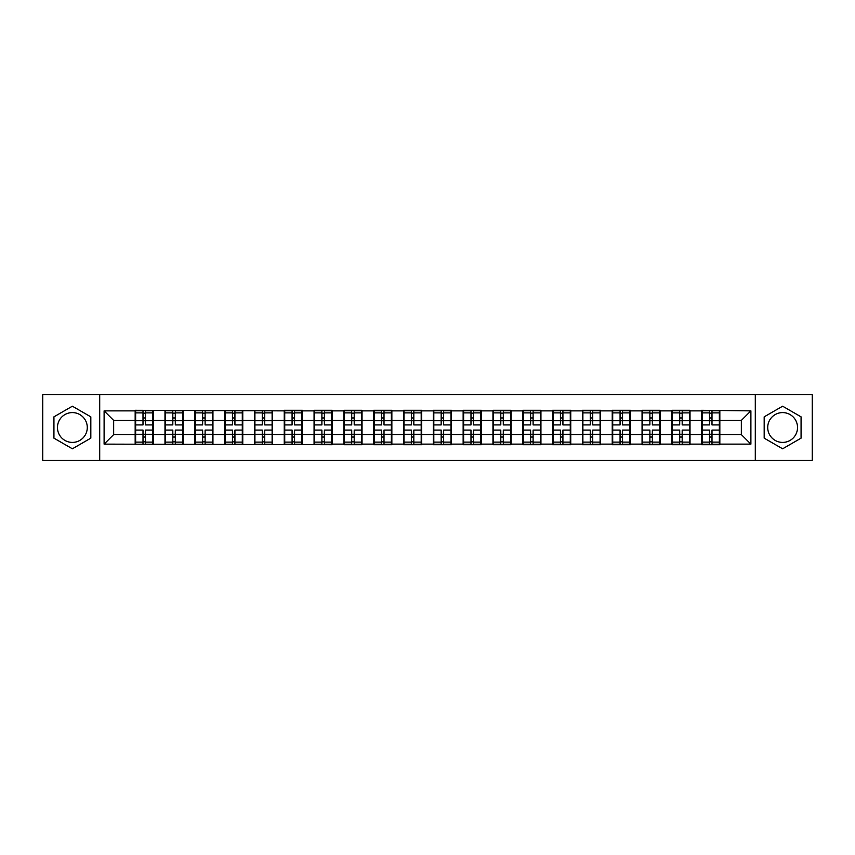 <?xml version="1.0" encoding="UTF-8"?>
<svg xmlns="http://www.w3.org/2000/svg" width="855" height="855" viewBox="0 0 855 855"><rect width="100%" height="100%" fill="white"/><g stroke="black" fill="none" stroke-linecap="round" stroke-linejoin="round"><path stroke-width="1.28" d="M782.624 412.591A14.909 14.909 0 0 0 767.715 427.5A14.909 14.909 0 0 0 782.624 442.409A14.909 14.909 0 0 0 797.533 427.5A14.909 14.909 0 0 0 782.624 412.591M72.376 442.409A14.909 14.909 0 0 1 57.467 427.5A14.909 14.909 0 0 1 72.376 412.591A14.909 14.909 0 0 1 87.285 427.5A14.909 14.909 0 0 1 72.376 442.409M755.296 460.279L812.25 460.279L812.25 394.721L755.296 394.721L755.296 460.279L99.704 460.279L99.704 394.721L42.75 394.721L42.75 460.279L99.704 460.279M755.296 394.721L99.704 394.721M741.338 434.575L741.338 420.425L719.835 420.425L719.835 434.575L741.338 434.575L750.893 444.13L750.893 410.87L701.677 410.293L701.677 420.425L690.017 420.425L690.017 434.575L701.677 434.575L701.677 420.425M750.893 444.13L719.835 444.13L719.835 444.707L701.677 444.707L701.677 444.13L690.017 444.13L690.017 444.707L671.859 444.707L671.859 444.13L660.199 444.13L660.199 444.707L642.052 444.707L642.052 444.13L630.392 444.13L630.392 444.707L612.233 444.707L612.233 444.13L600.573 444.13L600.573 444.707L582.415 444.707L582.415 444.13L570.755 444.13L570.755 444.707L552.597 444.707L552.597 444.13L540.937 444.13L540.937 444.707L522.779 444.707L522.779 444.13L511.119 444.13L511.119 444.707L492.961 444.707L492.961 444.13L481.301 444.13L481.301 444.707L463.143 444.707L463.143 444.13L451.483 444.13L451.483 444.707L433.325 444.707L433.325 444.13L421.675 444.13L421.675 444.707L403.517 444.707L403.517 444.13L391.857 444.13L391.857 444.707L373.699 444.707L373.699 444.13L362.039 444.13L362.039 444.707L343.881 444.707L343.881 444.13L332.221 444.13L332.221 444.707L104.107 444.13L104.107 410.87L135.165 410.87L135.165 420.425L113.662 420.425L113.662 434.575L135.165 434.575L135.165 420.425M701.677 410.87L690.017 410.87L690.017 410.293L671.859 410.293L671.859 410.87L660.199 410.87L660.199 410.293L642.052 410.293L642.052 410.87L630.392 410.87L630.392 410.293L612.233 410.293L612.233 410.87L600.573 410.87L600.573 410.293L582.415 410.293L582.415 410.87L570.755 410.87L570.755 410.293L552.597 410.293L552.597 410.87L540.937 410.87L540.937 410.293L522.779 410.293L522.779 410.87L511.119 410.87L511.119 410.293L492.961 410.293L492.961 410.87L481.301 410.87L481.301 410.293L463.143 410.293L463.143 410.87L451.483 410.87L451.483 410.293L433.325 410.293L433.325 410.87L421.675 410.87L421.675 410.293L403.517 410.293L403.517 410.87L391.857 410.87L391.857 410.293L373.699 410.293L373.699 410.87L362.039 410.87L362.039 410.293L343.881 410.293L343.881 410.87L332.221 410.87L332.221 410.293L314.063 410.293L314.063 410.87L302.403 410.87L302.403 410.293L284.245 410.293L284.245 410.87L135.165 410.293L135.165 410.87M701.677 434.575L701.677 444.13M690.017 434.575L690.017 444.13M690.017 410.87L690.017 420.425M660.199 434.575L671.859 434.575L671.859 420.425L660.199 420.425L660.199 444.13M671.859 434.575L671.859 444.13M671.859 410.87L671.859 420.425M660.199 410.87L660.199 420.425M630.392 434.575L642.052 434.575L642.052 420.425L630.392 420.425L630.392 444.13M642.052 434.575L642.052 444.13M642.052 410.87L642.052 420.425M630.392 410.87L630.392 420.425M600.573 434.575L612.233 434.575L612.233 420.425L600.573 420.425L600.573 444.13M612.233 434.575L612.233 444.13M612.233 410.87L612.233 420.425M600.573 410.87L600.573 420.425M570.755 434.575L582.415 434.575L582.415 420.425L570.755 420.425L570.755 444.13M582.415 434.575L582.415 444.13M582.415 410.87L582.415 420.425M570.755 410.87L570.755 420.425M540.937 434.575L552.597 434.575L552.597 420.425L540.937 420.425L540.937 444.13M552.597 434.575L552.597 444.13M552.597 410.87L552.597 420.425M540.937 410.87L540.937 420.425M511.119 434.575L522.779 434.575L522.779 420.425L511.119 420.425L511.119 444.13M522.779 434.575L522.779 444.13M522.779 410.87L522.779 420.425M511.119 410.87L511.119 420.425M481.301 434.575L492.961 434.575L492.961 420.425L481.301 420.425L481.301 444.13M492.961 434.575L492.961 444.13M492.961 410.87L492.961 420.425M481.301 410.87L481.301 420.425M451.483 434.575L463.143 434.575L463.143 420.425L451.483 420.425L451.483 444.13M463.143 434.575L463.143 444.13M463.143 410.87L463.143 420.425M451.483 410.87L451.483 420.425M421.675 434.575L433.325 434.575L433.325 420.425L421.675 420.425L421.675 444.13M433.325 434.575L433.325 444.13M433.325 410.87L433.325 420.425M421.675 410.87L421.675 420.425M391.857 434.575L403.517 434.575L403.517 420.425L391.857 420.425L391.857 444.13M403.517 434.575L403.517 444.13M403.517 410.87L403.517 420.425M391.857 410.87L391.857 420.425M362.039 434.575L373.699 434.575L373.699 420.425L362.039 420.425L362.039 444.13M373.699 434.575L373.699 444.13M373.699 410.87L373.699 420.425M362.039 410.87L362.039 420.425M332.221 434.575L343.881 434.575L343.881 420.425L332.221 420.425L332.221 444.13M343.881 434.575L343.881 444.13M343.881 410.87L343.881 420.425M332.221 410.87L332.221 420.425M302.403 434.575L314.063 434.575L314.063 420.425L302.403 420.425L302.403 444.13M314.063 434.575L314.063 444.13M314.063 410.87L314.063 420.425M302.403 410.87L302.403 420.425M272.585 434.575L284.245 434.575L284.245 420.425L272.585 420.425L272.585 444.13M284.245 434.575L284.245 444.13M284.245 410.87L284.245 420.425M272.585 410.87L272.585 420.425M242.767 434.575L254.427 434.575L254.427 420.425L242.767 420.425L242.767 444.13M254.427 434.575L254.427 444.13M254.427 410.87L254.427 420.425M242.767 410.87L242.767 420.425M212.948 434.575L224.609 434.575L224.609 420.425L212.948 420.425L212.948 444.13M224.609 434.575L224.609 444.13M224.609 410.87L224.609 420.425M212.948 410.87L212.948 420.425M183.141 434.575L194.801 434.575L194.801 420.425L183.141 420.425L183.141 444.13M194.801 434.575L194.801 444.13M194.801 410.87L194.801 420.425M183.141 410.87L183.141 420.425M153.323 434.575L164.983 434.575L164.983 420.425L153.323 420.425L153.323 444.13M164.983 434.575L164.983 444.13M164.983 410.87L164.983 420.425M153.323 410.87L153.323 420.425M135.165 434.575L135.165 444.13M113.662 434.575L104.107 444.13M104.107 410.87L113.662 420.425M719.835 434.575L719.835 444.13M719.835 410.87L719.835 420.425M750.893 410.87L741.338 420.425M72.376 406.2L53.929 416.855L53.929 438.145L72.376 448.8L90.822 438.145L90.822 416.855L72.376 406.2M764.178 438.145L782.624 448.8L801.071 438.145L801.071 416.855L782.624 406.2L764.178 416.855L764.178 438.145M152.842 430.076L152.842 444.226L145.489 444.226L145.489 430.076L152.842 430.076L152.842 410.774L145.489 410.774L145.489 412.88L152.842 412.88M135.646 420.724L142.999 420.724L142.999 410.774L135.646 410.774L135.646 430.076L142.999 430.076L142.999 444.226L135.646 444.226L135.646 442.121L142.999 442.121M142.999 417.956L145.489 417.956M145.489 413.168L142.999 413.168M142.999 420.746L145.489 420.746M142.999 420.724L142.999 424.924L135.646 424.924M135.646 412.88L142.999 412.88M142.999 434.255L145.489 434.255M142.999 441.832L145.489 441.832M142.999 437.044L145.489 437.044M135.646 430.076L135.646 442.121M145.489 442.121L152.842 442.121M145.489 412.88L145.489 424.924L152.842 424.924M182.66 430.076L182.66 444.226L175.296 444.226L175.296 430.076L182.66 430.076L182.66 410.774L175.296 410.774L175.296 412.88L182.66 412.88M165.453 420.724L172.817 420.724L172.817 410.774L165.453 410.774L165.453 430.076L172.817 430.076L172.817 444.226L165.453 444.226L165.453 442.121L172.817 442.121M172.817 417.956L175.296 417.956M175.296 413.168L172.817 413.168M172.817 420.746L175.296 420.746M172.817 420.724L172.817 424.924L165.453 424.924M165.453 412.88L172.817 412.88M172.817 434.255L175.296 434.255M172.817 441.832L175.296 441.832M172.817 437.044L175.296 437.044M165.453 430.076L165.453 442.121M175.296 442.121L182.66 442.121M175.296 412.88L175.296 424.924L182.66 424.924M212.478 430.076L212.478 444.226L205.114 444.226L205.114 430.076L212.478 430.076L212.478 410.774L205.114 410.774L205.114 412.88L212.478 412.88M195.271 420.724L202.635 420.724L202.635 410.774L195.271 410.774L195.271 430.076L202.635 430.076L202.635 444.226L195.271 444.226L195.271 442.121L202.635 442.121M202.635 417.956L205.114 417.956M205.114 413.168L202.635 413.168M202.635 420.746L205.114 420.746M202.635 420.724L202.635 424.924L195.271 424.924M195.271 412.88L202.635 412.88M202.635 434.255L205.114 434.255M202.635 441.832L205.114 441.832M202.635 437.044L205.114 437.044M195.271 430.076L195.271 442.121M205.114 442.121L212.478 442.121M205.114 412.88L205.114 424.924L212.478 424.924M242.296 430.076L242.296 444.226L234.933 444.226L234.933 430.076L242.296 430.076L242.296 410.774L234.933 410.774L234.933 412.88L242.296 412.88M225.089 420.724L232.453 420.724L232.453 410.774L225.089 410.774L225.089 430.076L232.453 430.076L232.453 444.226L225.089 444.226L225.089 442.121L232.453 442.121M232.453 417.956L234.933 417.956M234.933 413.168L232.453 413.168M232.453 420.746L234.933 420.746M232.453 420.724L232.453 424.924L225.089 424.924M225.089 412.88L232.453 412.88M232.453 434.255L234.933 434.255M232.453 441.832L234.933 441.832M232.453 437.044L234.933 437.044M225.089 430.076L225.089 442.121M234.933 442.121L242.296 442.121M234.933 412.88L234.933 424.924L242.296 424.924M272.114 430.076L272.114 444.226L264.751 444.226L264.751 430.076L272.114 430.076L272.114 410.774L264.751 410.774L264.751 412.88L272.114 412.88M254.908 420.724L262.261 420.724L262.261 410.774L254.908 410.774L254.908 430.076L262.261 430.076L262.261 444.226L254.908 444.226L254.908 442.121L262.261 442.121M262.261 417.956L264.751 417.956M264.751 413.168L262.261 413.168M262.261 420.746L264.751 420.746M262.261 420.724L262.261 424.924L254.908 424.924M254.908 412.88L262.261 412.88M262.261 434.255L264.751 434.255M262.261 441.832L264.751 441.832M262.261 437.044L264.751 437.044M254.908 430.076L254.908 442.121M264.751 442.121L272.114 442.121M264.751 412.88L264.751 424.924L272.114 424.924M301.922 430.076L301.922 444.226L294.569 444.226L294.569 430.076L301.922 430.076L301.922 410.774L294.569 410.774L294.569 412.88L301.922 412.88M284.726 420.724L292.079 420.724L292.079 410.774L284.726 410.774L284.726 430.076L292.079 430.076L292.079 444.226L284.726 444.226L284.726 442.121L292.079 442.121M292.079 417.956L294.569 417.956M294.569 413.168L292.079 413.168M292.079 420.746L294.569 420.746M292.079 420.724L292.079 424.924L284.726 424.924M284.726 412.88L292.079 412.88M292.079 434.255L294.569 434.255M292.079 441.832L294.569 441.832M292.079 437.044L294.569 437.044M284.726 430.076L284.726 442.121M294.569 442.121L301.922 442.121M294.569 412.88L294.569 424.924L301.922 424.924M331.74 430.076L331.74 444.226L324.387 444.226L324.387 430.076L331.74 430.076L331.74 410.774L324.387 410.774L324.387 412.88L331.74 412.88M314.544 420.724L321.897 420.724L321.897 410.774L314.544 410.774L314.544 430.076L321.897 430.076L321.897 444.226L314.544 444.226L314.544 442.121L321.897 442.121M321.897 417.956L324.387 417.956M324.387 413.168L321.897 413.168M321.897 420.746L324.387 420.746M321.897 420.724L321.897 424.924L314.544 424.924M314.544 412.88L321.897 412.88M321.897 434.255L324.387 434.255M321.897 441.832L324.387 441.832M321.897 437.044L324.387 437.044M314.544 430.076L314.544 442.121M324.387 442.121L331.74 442.121M324.387 412.88L324.387 424.924L331.74 424.924M361.558 430.076L361.558 444.226L354.205 444.226L354.205 430.076L361.558 430.076L361.558 410.774L354.205 410.774L354.205 412.88L361.558 412.88M344.362 420.724L351.715 420.724L351.715 410.774L344.362 410.774L344.362 430.076L351.715 430.076L351.715 444.226L344.362 444.226L344.362 442.121L351.715 442.121M351.715 417.956L354.205 417.956M354.205 413.168L351.715 413.168M351.715 420.746L354.205 420.746M351.715 420.724L351.715 424.924L344.362 424.924M344.362 412.88L351.715 412.88M351.715 434.255L354.205 434.255M351.715 441.832L354.205 441.832M351.715 437.044L354.205 437.044M344.362 430.076L344.362 442.121M354.205 442.121L361.558 442.121M354.205 412.88L354.205 424.924L361.558 424.924M391.376 430.076L391.376 444.226L384.013 444.226L384.013 430.076L391.376 430.076L391.376 410.774L384.013 410.774L384.013 412.88L391.376 412.88M374.169 420.724L381.533 420.724L381.533 410.774L374.169 410.774L374.169 430.076L381.533 430.076L381.533 444.226L374.169 444.226L374.169 442.121L381.533 442.121M381.533 417.956L384.013 417.956M384.013 413.168L381.533 413.168M381.533 420.746L384.013 420.746M381.533 420.724L381.533 424.924L374.169 424.924M374.169 412.88L381.533 412.88M381.533 434.255L384.013 434.255M381.533 441.832L384.013 441.832M381.533 437.044L384.013 437.044M374.169 430.076L374.169 442.121M384.013 442.121L391.376 442.121M384.013 412.88L384.013 424.924L391.376 424.924M421.194 430.076L421.194 444.226L413.831 444.226L413.831 430.076L421.194 430.076L421.194 410.774L413.831 410.774L413.831 412.88L421.194 412.88M403.988 420.724L411.351 420.724L411.351 410.774L403.988 410.774L403.988 430.076L411.351 430.076L411.351 444.226L403.988 444.226L403.988 442.121L411.351 442.121M411.351 417.956L413.831 417.956M413.831 413.168L411.351 413.168M411.351 420.746L413.831 420.746M411.351 420.724L411.351 424.924L403.988 424.924M403.988 412.88L411.351 412.88M411.351 434.255L413.831 434.255M411.351 441.832L413.831 441.832M411.351 437.044L413.831 437.044M403.988 430.076L403.988 442.121M413.831 442.121L421.194 442.121M413.831 412.88L413.831 424.924L421.194 424.924M451.013 430.076L451.013 444.226L443.649 444.226L443.649 430.076L451.013 430.076L451.013 410.774L443.649 410.774L443.649 412.88L451.013 412.88M433.806 420.724L441.169 420.724L441.169 410.774L433.806 410.774L433.806 430.076L441.169 430.076L441.169 444.226L433.806 444.226L433.806 442.121L441.169 442.121M441.169 417.956L443.649 417.956M443.649 413.168L441.169 413.168M441.169 420.746L443.649 420.746M441.169 420.724L441.169 424.924L433.806 424.924M433.806 412.88L441.169 412.88M441.169 434.255L443.649 434.255M441.169 441.832L443.649 441.832M441.169 437.044L443.649 437.044M433.806 430.076L433.806 442.121M443.649 442.121L451.013 442.121M443.649 412.88L443.649 424.924L451.013 424.924M480.831 430.076L480.831 444.226L473.467 444.226L473.467 430.076L480.831 430.076L480.831 410.774L473.467 410.774L473.467 412.88L480.831 412.88M463.624 420.724L470.987 420.724L470.987 410.774L463.624 410.774L463.624 430.076L470.987 430.076L470.987 444.226L463.624 444.226L463.624 442.121L470.987 442.121M470.987 417.956L473.467 417.956M473.467 413.168L470.987 413.168M470.987 420.746L473.467 420.746M470.987 420.724L470.987 424.924L463.624 424.924M463.624 412.88L470.987 412.88M470.987 434.255L473.467 434.255M470.987 441.832L473.467 441.832M470.987 437.044L473.467 437.044M463.624 430.076L463.624 442.121M473.467 442.121L480.831 442.121M473.467 412.88L473.467 424.924L480.831 424.924M510.638 430.076L510.638 444.226L503.285 444.226L503.285 430.076L510.638 430.076L510.638 410.774L503.285 410.774L503.285 412.88L510.638 412.88M493.442 420.724L500.795 420.724L500.795 410.774L493.442 410.774L493.442 430.076L500.795 430.076L500.795 444.226L493.442 444.226L493.442 442.121L500.795 442.121M500.795 417.956L503.285 417.956M503.285 413.168L500.795 413.168M500.795 420.746L503.285 420.746M500.795 420.724L500.795 424.924L493.442 424.924M493.442 412.88L500.795 412.88M500.795 434.255L503.285 434.255M500.795 441.832L503.285 441.832M500.795 437.044L503.285 437.044M493.442 430.076L493.442 442.121M503.285 442.121L510.638 442.121M503.285 412.88L503.285 424.924L510.638 424.924M540.456 430.076L540.456 444.226L533.103 444.226L533.103 430.076L540.456 430.076L540.456 410.774L533.103 410.774L533.103 412.88L540.456 412.88M523.26 420.724L530.613 420.724L530.613 410.774L523.26 410.774L523.26 430.076L530.613 430.076L530.613 444.226L523.26 444.226L523.26 442.121L530.613 442.121M530.613 417.956L533.103 417.956M533.103 413.168L530.613 413.168M530.613 420.746L533.103 420.746M530.613 420.724L530.613 424.924L523.26 424.924M523.26 412.88L530.613 412.88M530.613 434.255L533.103 434.255M530.613 441.832L533.103 441.832M530.613 437.044L533.103 437.044M523.26 430.076L523.26 442.121M533.103 442.121L540.456 442.121M533.103 412.88L533.103 424.924L540.456 424.924M570.274 430.076L570.274 444.226L562.921 444.226L562.921 430.076L570.274 430.076L570.274 410.774L562.921 410.774L562.921 412.88L570.274 412.88M553.078 420.724L560.431 420.724L560.431 410.774L553.078 410.774L553.078 430.076L560.431 430.076L560.431 444.226L553.078 444.226L553.078 442.121L560.431 442.121M560.431 417.956L562.921 417.956M562.921 413.168L560.431 413.168M560.431 420.746L562.921 420.746M560.431 420.724L560.431 424.924L553.078 424.924M553.078 412.88L560.431 412.88M560.431 434.255L562.921 434.255M560.431 441.832L562.921 441.832M560.431 437.044L562.921 437.044M553.078 430.076L553.078 442.121M562.921 442.121L570.274 442.121M562.921 412.88L562.921 424.924L570.274 424.924M600.092 430.076L600.092 444.226L592.739 444.226L592.739 430.076L600.092 430.076L600.092 410.774L592.739 410.774L592.739 412.88L600.092 412.88M582.886 420.724L590.249 420.724L590.249 410.774L582.886 410.774L582.886 430.076L590.249 430.076L590.249 444.226L582.886 444.226L582.886 442.121L590.249 442.121M590.249 417.956L592.739 417.956M592.739 413.168L590.249 413.168M590.249 420.746L592.739 420.746M590.249 420.724L590.249 424.924L582.886 424.924M582.886 412.88L590.249 412.88M590.249 434.255L592.739 434.255M590.249 441.832L592.739 441.832M590.249 437.044L592.739 437.044M582.886 430.076L582.886 442.121M592.739 442.121L600.092 442.121M592.739 412.88L592.739 424.924L600.092 424.924M629.911 430.076L629.911 444.226L622.547 444.226L622.547 430.076L629.911 430.076L629.911 410.774L622.547 410.774L622.547 412.88L629.911 412.88M612.704 420.724L620.067 420.724L620.067 410.774L612.704 410.774L612.704 430.076L620.067 430.076L620.067 444.226L612.704 444.226L612.704 442.121L620.067 442.121M620.067 417.956L622.547 417.956M622.547 413.168L620.067 413.168M620.067 420.746L622.547 420.746M620.067 420.724L620.067 424.924L612.704 424.924M612.704 412.88L620.067 412.88M620.067 434.255L622.547 434.255M620.067 441.832L622.547 441.832M620.067 437.044L622.547 437.044M612.704 430.076L612.704 442.121M622.547 442.121L629.911 442.121M622.547 412.88L622.547 424.924L629.911 424.924M659.729 430.076L659.729 444.226L652.365 444.226L652.365 430.076L659.729 430.076L659.729 410.774L652.365 410.774L652.365 412.88L659.729 412.88M642.522 420.724L649.886 420.724L649.886 410.774L642.522 410.774L642.522 430.076L649.886 430.076L649.886 444.226L642.522 444.226L642.522 442.121L649.886 442.121M649.886 417.956L652.365 417.956M652.365 413.168L649.886 413.168M649.886 420.746L652.365 420.746M649.886 420.724L649.886 424.924L642.522 424.924M642.522 412.88L649.886 412.88M649.886 434.255L652.365 434.255M649.886 441.832L652.365 441.832M649.886 437.044L652.365 437.044M642.522 430.076L642.522 442.121M652.365 442.121L659.729 442.121M652.365 412.88L652.365 424.924L659.729 424.924M689.547 430.076L689.547 444.226L682.183 444.226L682.183 430.076L689.547 430.076L689.547 410.774L682.183 410.774L682.183 412.88L689.547 412.88M672.34 420.724L679.704 420.724L679.704 410.774L672.34 410.774L672.34 430.076L679.704 430.076L679.704 444.226L672.34 444.226L672.34 442.121L679.704 442.121M679.704 417.956L682.183 417.956M682.183 413.168L679.704 413.168M679.704 420.746L682.183 420.746M679.704 420.724L679.704 424.924L672.34 424.924M672.34 412.88L679.704 412.88M679.704 434.255L682.183 434.255M679.704 441.832L682.183 441.832M679.704 437.044L682.183 437.044M672.34 430.076L672.34 442.121M682.183 442.121L689.547 442.121M682.183 412.88L682.183 424.924L689.547 424.924M719.354 430.076L719.354 444.226L712.001 444.226L712.001 430.076L719.354 430.076L719.354 410.774L712.001 410.774L712.001 412.88L719.354 412.88M702.158 420.724L709.511 420.724L709.511 410.774L702.158 410.774L702.158 430.076L709.511 430.076L709.511 444.226L702.158 444.226L702.158 442.121L709.511 442.121M709.511 417.956L712.001 417.956M712.001 413.168L709.511 413.168M709.511 420.746L712.001 420.746M709.511 420.724L709.511 424.924L702.158 424.924M702.158 412.88L709.511 412.88M709.511 434.255L712.001 434.255M709.511 441.832L712.001 441.832M709.511 437.044L712.001 437.044M702.158 430.076L702.158 442.121M712.001 442.121L719.354 442.121M712.001 412.88L712.001 424.924L719.354 424.924M135.646 434.276L142.999 434.276M145.489 434.276L152.842 434.276M145.489 420.724L152.842 420.724M165.453 434.276L172.817 434.276M175.296 434.276L182.66 434.276M175.296 420.724L182.66 420.724M195.271 434.276L202.635 434.276M205.114 434.276L212.478 434.276M205.114 420.724L212.478 420.724M225.089 434.276L232.453 434.276M234.933 434.276L242.296 434.276M234.933 420.724L242.296 420.724M254.908 434.276L262.261 434.276M264.751 434.276L272.114 434.276M264.751 420.724L272.114 420.724M284.726 434.276L292.079 434.276M294.569 434.276L301.922 434.276M294.569 420.724L301.922 420.724M314.544 434.276L321.897 434.276M324.387 434.276L331.74 434.276M324.387 420.724L331.74 420.724M344.362 434.276L351.715 434.276M354.205 434.276L361.558 434.276M354.205 420.724L361.558 420.724M374.169 434.276L381.533 434.276M384.013 434.276L391.376 434.276M384.013 420.724L391.376 420.724M403.988 434.276L411.351 434.276M413.831 434.276L421.194 434.276M413.831 420.724L421.194 420.724M433.806 434.276L441.169 434.276M443.649 434.276L451.013 434.276M443.649 420.724L451.013 420.724M463.624 434.276L470.987 434.276M473.467 434.276L480.831 434.276M473.467 420.724L480.831 420.724M493.442 434.276L500.795 434.276M503.285 434.276L510.638 434.276M503.285 420.724L510.638 420.724M523.26 434.276L530.613 434.276M533.103 434.276L540.456 434.276M533.103 420.724L540.456 420.724M553.078 434.276L560.431 434.276M562.921 434.276L570.274 434.276M562.921 420.724L570.274 420.724M582.886 434.276L590.249 434.276M592.739 434.276L600.092 434.276M592.739 420.724L600.092 420.724M612.704 434.276L620.067 434.276M622.547 434.276L629.911 434.276M622.547 420.724L629.911 420.724M642.522 434.276L649.886 434.276M652.365 434.276L659.729 434.276M652.365 420.724L659.729 420.724M672.34 434.276L679.704 434.276M682.183 434.276L689.547 434.276M682.183 420.724L689.547 420.724M702.158 434.276L709.511 434.276M712.001 434.276L719.354 434.276M712.001 420.724L719.354 420.724"/></g></svg>
